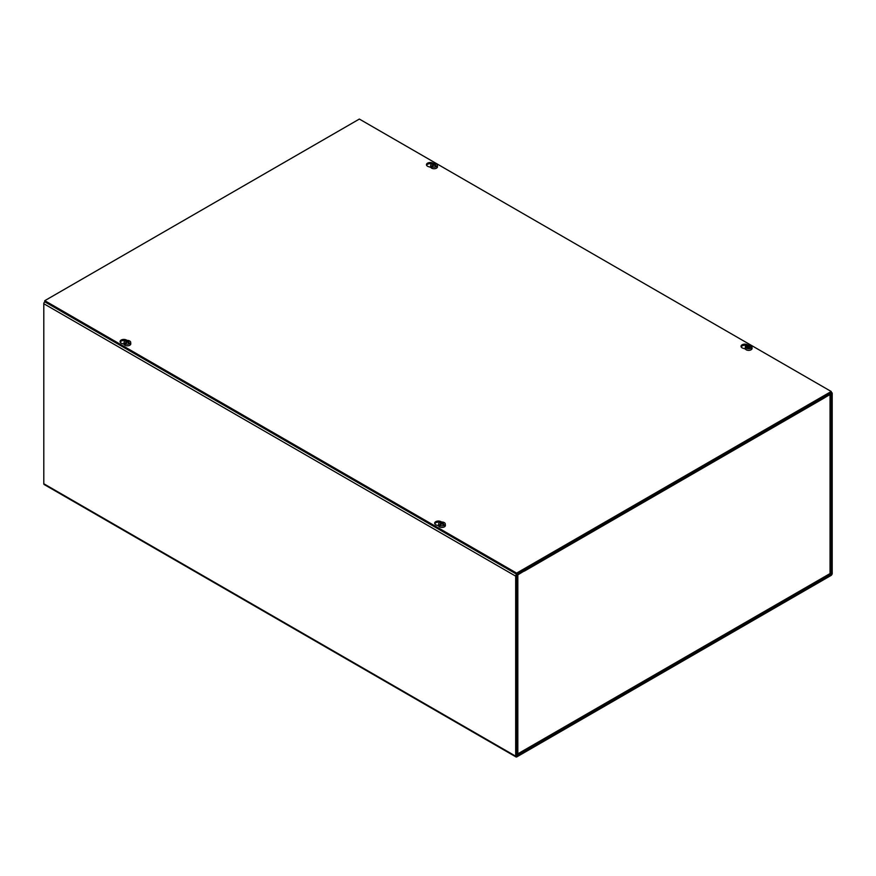 <?xml version="1.0" encoding="UTF-8"?>
<svg xmlns="http://www.w3.org/2000/svg" width="876" height="876" viewBox="0 0 876 876"><rect width="100%" height="100%" fill="white"/><g stroke="black" fill="none" stroke-linecap="round" stroke-linejoin="round"><path stroke-width="1.31" d="M516.643 755.627L516.643 575.587L523.87 571.185L523.87 570.068L516.851 574.119A1.664 0.964 120 0 0 515.679 576.145L515.679 756.185A1.664 0.964 120 0 0 516.019 756.941A1.664 0.964 120 0 0 516.851 756.864L831.028 575.477A1.664 0.964 120 0 0 832.2 573.441L832.2 393.412A1.664 0.964 120 0 0 831.861 392.645A1.664 0.964 120 0 0 831.028 392.733L824.009 396.784L824.009 397.901L831.225 393.97L831.028 574.349L516.851 755.747M824.009 397.901L823.265 397.474M516.019 756.941L44.139 484.505A1.664 0.964 -60 0 1 43.8 483.749L43.8 303.72A1.664 0.964 -60 0 1 44.785 301.804L44.775 300.676L359.357 119.059L831.225 391.495L516.643 573.112L44.775 300.676M823.155 397.266A1.664 0.964 60 0 1 823.506 398.427L524.374 571.13A1.664 0.964 -120 0 0 524.374 571.032M524.352 570.889A1.664 0.964 -120 0 0 524.034 569.969M823.506 398.427L830.054 394.408A1.664 0.964 -0 0 0 830.547 393.729M516.643 754.411L517.825 753.831L517.825 574.678L524.374 570.889M830.054 572.105L830.054 573.561L828.795 574.284M123.943 344.115L122.016 343.491A3.767 2.168 180 0 1 120.067 341.596A3.767 2.168 180 0 1 122.76 339.505A3.767 2.168 180 0 1 126.987 340.414M125.454 340.753A3.767 2.168 -0 0 0 120.198 342.155M430.762 167.36L428.408 166.604A3.767 2.168 180 0 1 426.459 164.699A3.767 2.168 180 0 1 429.032 162.64A3.767 2.168 180 0 1 433.226 163.396M431.802 163.845A3.767 2.168 -0 0 0 426.59 165.257M438.526 525.731L436.598 525.118A3.767 2.168 180 0 1 434.649 523.213A3.767 2.168 180 0 1 437.343 521.132A3.767 2.168 180 0 1 441.57 522.041M440.037 522.381A3.767 2.168 -0 0 0 434.781 523.782M745.345 348.976L742.99 348.221A3.767 2.168 180 0 1 741.041 346.327A3.767 2.168 180 0 1 743.615 344.257A3.767 2.168 180 0 1 747.808 345.024M746.385 345.472A3.767 2.168 -0 0 0 741.173 346.885M44.775 301.804L516.643 574.229L831.225 392.612L831.225 391.495M516.643 574.229L516.643 573.112M750.644 346.699L750.644 346.228A8.99 7.052 -26.5 0 1 750.644 346.228L749.987 347.367M748.356 347.225A1.205 0.69 180 0 1 748.794 347.214L748.903 345.319A8.979 0.701 -87 0 1 748.969 345.987L749.265 346.13A8.979 7.72 168.9 0 1 750.601 346.228A8.979 7.304 -9.1 0 1 751.871 346.48L751.926 347.005A8.979 7.326 176.6 0 0 750.787 346.732A8.99 7.293 -169.2 0 0 750.666 346.699A8.979 6.844 -3 0 0 749.308 346.567L749.308 346.567M751.947 347.192A3.373 1.949 180 0 1 752.002 347.454A3.373 1.949 180 0 1 752.002 347.717L751.926 347.005A3.296 1.905 180 0 1 748.86 348.757A3.296 1.905 180 0 1 745.41 347.246L745.334 347.958A3.373 1.949 180 0 1 745.268 347.454A3.373 1.949 180 0 1 745.279 347.433L745.356 346.721A3.296 1.905 180 0 1 748.433 344.958A3.296 1.905 180 0 1 751.871 346.48M745.356 346.721A8.979 7.326 -3.4 0 1 746.483 346.403A8.99 7.293 10.8 0 1 746.615 346.392L746.68 346.841A8.979 6.811 -8.7 0 1 748.016 346.622L748.378 347.805A2.168 1.248 0 0 0 749.188 347.772L749.188 347.772A8.979 1.172 -89.2 0 0 749.057 346.732L748.947 347.739M748.016 346.622L748.411 347.75L748.301 346.765M746.68 346.852A8.99 7.052 153.5 0 0 746.637 346.863A8.979 7.304 170.9 0 0 745.41 347.246M748.903 345.319A2.168 1.248 0 0 0 748.093 345.352L747.962 346.184A8.979 7.753 176.1 0 0 746.615 346.392M748.224 346.02L747.962 346.622M752.002 347.454L752.09 348.243A3.46 1.993 180 0 1 748.87 350.356A3.46 1.993 180 0 1 745.191 348.243L745.388 347.433M747.25 347.476L746.68 346.491M749.276 347.991L748.794 347.214M443.092 523.147L443.092 522.611A8.99 3.964 -69.6 0 0 443.07 522.633L442.73 523.968M443.092 522.611A8.979 5.048 -61.3 0 1 443.946 522.414L443.979 522.884M442.654 523.541L442.599 524.209L442.676 523.552A8.979 5.782 -117.1 0 1 443.738 524.341L443.738 524.341A2.168 1.248 -0 0 1 443.168 524.669A8.979 4.544 57.4 0 0 442.139 523.859L441.756 523.859A8.979 4.544 -57.4 0 0 440.825 524.582A8.99 3.964 110.4 0 0 440.792 524.615A8.979 5.048 118.7 0 0 439.949 525.447A3.296 1.905 180 0 0 444.274 525.271A3.296 1.905 180 0 0 445.238 523.815A3.296 1.905 180 0 0 444.581 522.786A8.979 5.355 121.6 0 0 443.749 522.939A8.99 6.022 129.6 0 0 443.65 522.95A8.979 4.873 -54.2 0 0 442.676 523.333L442.676 523.333M443.07 522.633A8.979 5.442 113.9 0 0 442.139 523.027L441.756 523.027A8.979 5.442 -113.9 0 0 440.727 522.6L440.967 523.224M439.259 525.819L439.949 525.436L439.894 526.191A3.373 1.949 180 0 1 439.259 525.819L439.314 525.074A3.296 1.905 180 0 1 438.657 523.815A3.296 1.905 180 0 1 440.573 522.195A3.296 1.905 180 0 1 443.946 522.414M439.314 525.074A8.979 5.355 -58.4 0 1 440.135 524.33A8.99 6.022 -50.4 0 1 440.245 524.264L440.3 525.085M440.727 522.6A2.168 1.248 -0 0 0 440.157 522.928A8.979 4.873 54.2 0 1 441.219 523.333L441.219 523.552A8.979 5.782 117.1 0 0 440.245 524.264M445.238 523.815L445.391 525.304A3.46 1.993 180 0 1 444.395 526.837A3.46 1.993 180 0 1 440.529 527.253A3.46 1.993 180 0 1 438.493 525.304L438.657 523.815M440.135 524.33L440.135 525.239M440.289 524.319L440.781 525.096M435.208 164.458L435.208 163.921A8.99 3.964 -69.6 0 0 435.175 163.943L434.835 165.279M435.208 163.921A8.979 5.048 -61.3 0 1 436.051 163.724L436.084 164.195M434.781 164.863L434.77 164.852A8.979 5.782 -117.1 0 1 435.843 165.652L435.843 165.652A2.168 1.248 -0 0 1 435.273 165.98A8.979 4.544 57.4 0 0 434.244 165.17L433.861 165.17A8.979 4.544 -57.4 0 0 432.93 165.892A8.99 3.964 110.4 0 0 432.908 165.925A8.979 5.048 118.7 0 0 432.054 166.758A3.296 1.905 180 0 0 436.39 166.582A3.296 1.905 180 0 0 437.343 165.115A3.296 1.905 180 0 0 436.686 164.097A8.979 5.355 121.6 0 0 435.865 164.25A8.99 6.022 129.6 0 0 435.755 164.261A8.979 4.873 -54.2 0 0 434.781 164.644L434.781 164.644M435.175 163.943A8.979 5.442 113.9 0 0 434.244 164.338L433.861 164.338A8.979 5.442 -113.9 0 0 432.832 163.911L433.083 164.535M432.054 166.758L432.01 167.502A3.373 1.949 180 0 1 431.364 167.13L431.419 166.385A3.296 1.905 180 0 1 430.762 165.115A3.296 1.905 180 0 1 432.678 163.505A3.296 1.905 180 0 1 436.051 163.724M431.419 166.385A8.979 5.355 -58.4 0 1 432.251 165.641A8.99 6.022 -50.4 0 1 432.35 165.575L432.415 166.385M432.832 163.911A2.168 1.248 -0 0 0 432.262 164.239A8.979 4.873 54.2 0 1 433.324 164.644L433.324 164.863A8.979 5.782 117.1 0 0 432.35 165.575M437.343 165.115L437.507 166.615A3.46 1.993 180 0 1 436.5 168.148A3.46 1.993 180 0 1 432.635 168.553A3.46 1.993 180 0 1 430.609 166.615L430.762 165.115M432.065 166.747L431.364 167.13M432.251 165.641L432.251 166.549M432.886 166.407L432.415 165.652M128.509 341.53L128.509 340.994A8.99 3.964 -69.6 0 1 128.509 340.994L128.137 342.352M126.385 341.596L126.144 340.972A8.979 5.442 -113.9 0 1 127.173 341.399L127.557 341.399A8.979 5.442 113.9 0 1 128.487 341.005A8.979 5.048 -61.3 0 1 129.352 340.786L129.396 341.257M128.016 342.582L128.071 341.925A8.979 5.782 -117.1 0 1 129.155 342.713L129.155 342.713A2.168 1.248 -0 0 1 128.586 343.042A8.979 4.544 57.4 0 0 127.557 342.242L127.173 342.242A8.979 4.544 -57.4 0 0 126.243 342.965A8.99 3.964 110.4 0 0 126.21 342.998A8.979 5.048 118.7 0 0 125.367 343.819A3.296 1.905 180 0 0 129.692 343.655A3.296 1.905 180 0 0 130.655 342.188A3.296 1.905 180 0 0 129.998 341.158A8.979 5.355 121.6 0 0 129.166 341.311A8.99 6.022 129.6 0 0 129.068 341.333A8.979 4.873 -54.2 0 0 128.082 341.706L128.082 341.706M124.677 344.191L125.367 343.819L125.312 344.564A3.373 1.949 180 0 1 124.677 344.191L124.731 343.447A3.296 1.905 180 0 1 124.074 342.188A3.296 1.905 180 0 1 125.991 340.578A3.296 1.905 180 0 1 129.352 340.786M124.731 343.447A8.979 5.355 -58.4 0 1 125.553 342.702A8.99 6.022 -50.4 0 1 125.662 342.636L125.717 343.458M126.144 340.972A2.168 1.248 -0 0 0 125.575 341.311A8.979 4.873 54.2 0 1 126.637 341.706L126.637 341.936A8.979 5.782 117.1 0 0 125.662 342.636M130.655 342.188L130.809 343.688A3.46 1.993 180 0 1 129.801 345.221A3.46 1.993 180 0 1 125.936 345.626A3.46 1.993 180 0 1 123.91 343.688L124.074 342.188M125.553 342.702L125.553 343.622M126.199 343.469L125.717 342.713M515.679 576.145L43.8 303.72M830.229 573.43L831.225 573.999M831.028 574.349L830.032 573.78M43.8 483.749L515.679 756.185M517.825 753.831L830.054 573.561L830.054 394.408M749.155 347.739A1.971 1.139 180 0 1 748.378 347.772L749.166 347.717M748.126 345.538A1.971 1.139 180 0 1 748.903 345.505M748.969 345.987L748.783 347.739M442.139 523.027L442.205 523.914M441.756 523.027L441.69 523.914M434.244 164.338L434.31 165.214M433.861 164.338L433.795 165.214M127.557 341.399L127.622 342.286M127.173 341.399L127.097 342.286M128.082 341.936L128.038 342.593M831.225 392.284L831.861 392.645M517.519 754.564L829.671 574.338M830.547 572.827L830.547 394.123M749.057 346.71L748.947 347.75M441.307 523.432L441.373 524.133M442.588 523.432L442.511 524.133M433.412 164.732L433.489 165.444M434.693 164.732L434.627 165.444M126.713 341.804L126.79 342.516M128.006 341.804L127.929 342.516"/></g></svg>
